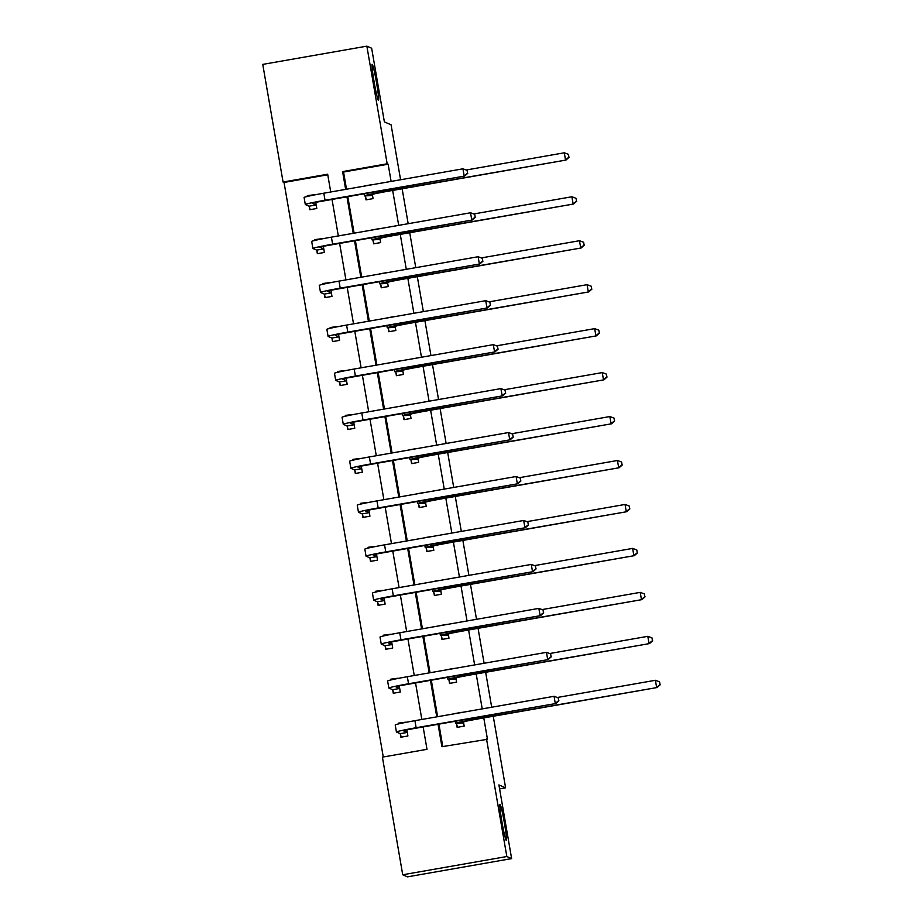 <?xml version="1.0" encoding="UTF-8"?>
<svg xmlns="http://www.w3.org/2000/svg" width="923" height="923" viewBox="0 0 923 923"><rect width="100%" height="100%" fill="white"/><g stroke="black" fill="none" stroke-linecap="round" stroke-linejoin="round"><path stroke-width="1.38" d="M378.453 100.445A18.31 1.119 -99.9 0 1 374.173 82.239A18.31 1.119 -99.9 0 1 372.177 64.368A18.31 1.119 -99.9 0 1 372.223 64.379A18.31 1.119 -99.9 0 1 376.503 82.574A18.31 1.119 -99.9 0 1 378.499 100.445A18.31 1.119 -99.9 0 1 378.453 100.445M506.266 840.38A18.31 1.119 -99.9 0 1 501.985 822.174A18.31 1.119 -99.9 0 1 499.989 804.302A18.31 1.119 -99.9 0 1 500.035 804.314A18.31 1.119 -99.9 0 1 504.316 822.52A18.31 1.119 -99.9 0 1 506.312 840.392A18.31 1.119 -99.9 0 1 506.266 840.38M493.251 716.248L505.608 787.827L498.905 784.919L511.63 858.609L407.528 876.85L402.728 874.773L382.41 757.137L427.003 749.314L423.115 726.793M327.769 174.782L284.03 182.454L383.276 756.987M284.03 182.454L283.073 182.039L262.755 64.391L366.858 46.15L387.175 163.786L342.583 171.609L345.652 189.377M400.582 179.743L391.087 124.813L384.383 121.905L371.646 48.227L366.858 46.15M511.63 858.609L506.831 856.532L402.728 874.773M402.14 188.777L408.174 223.701M409.731 232.723L415.765 267.658M417.323 276.681L423.357 311.616M424.915 320.639L430.949 355.574M432.506 364.597L438.54 399.532M440.098 408.554L446.132 443.49M447.69 452.512L453.724 487.448M455.281 496.47L461.315 531.406M462.873 540.428L468.907 575.352M470.476 584.386L476.51 619.31M478.068 628.344L484.102 663.268M485.66 672.29L491.694 707.226M499.585 788.888L505.608 787.827M373.077 240.661L373.63 243.822L380.657 242.587L379.918 238.307M371.265 230.173L378.303 228.939M388.26 328.576L388.814 331.738L395.84 330.503L395.102 326.223M386.449 318.089L393.486 316.854M403.443 416.481L403.997 419.653L411.035 418.419L410.285 414.127M401.632 405.993L408.67 404.77M418.638 504.396L419.18 507.569L426.218 506.335L425.468 502.043M416.827 493.909L423.853 492.674M433.822 592.312L434.364 595.473L441.402 594.25L440.663 589.959M432.01 581.825L439.036 580.59M449.005 680.228L449.547 683.389L456.585 682.155L455.847 677.874M447.194 669.74L454.231 668.506M391.11 181.404L388.133 164.202L343.541 172.024L346.517 189.227M347.775 196.553L354.109 233.184M355.367 240.511L361.701 277.131M362.958 284.469L369.292 321.089M370.55 328.415L376.884 365.046M378.153 372.373L384.476 409.004M385.745 416.331L392.067 452.962M393.336 460.289L399.659 496.92M400.928 504.246L407.251 540.878M408.52 548.204L414.842 584.836M416.111 592.162L422.434 628.794M423.703 636.12L430.026 672.752M431.295 680.078L437.629 716.698M438.887 724.024L442.775 746.557M438.033 724.186L441.921 746.707L487.471 739.3L483.779 717.909M482.221 708.887L476.187 673.952M474.63 664.929L468.596 629.994M467.038 620.971L461.004 586.047M459.435 577.013L453.401 542.089M451.843 533.056L445.809 498.132M444.251 489.109L438.217 454.174M436.66 445.151L430.626 410.216M429.068 401.193L423.034 366.258M421.476 357.236L415.442 322.3M413.885 313.278L407.851 278.342M406.293 269.32L400.259 234.384M398.701 225.362L392.667 190.426M456.597 724.186L457.139 727.347L464.177 726.113L463.438 721.832M454.785 713.698L461.823 712.464M441.413 636.27L441.955 639.431L448.993 638.197L448.255 633.916M439.602 625.782L446.64 624.548M426.23 548.354L426.772 551.516L433.81 550.293L433.072 546.001M424.418 537.867L431.445 536.632M411.047 460.439L411.589 463.611L418.627 462.377L417.877 458.085M409.235 449.951L416.261 448.716M395.852 372.534L396.405 375.696L403.432 374.461L402.693 370.169M394.04 362.047L401.078 360.812M380.668 284.619L381.222 287.78L388.248 286.545L387.51 282.265M378.857 274.131L385.895 272.896M365.485 196.703L366.027 199.864L373.065 198.63L372.327 194.349M363.674 186.215L370.711 184.981M388.133 164.202L387.175 163.786M486.513 738.896L506.831 856.532M330.734 191.984L327.665 174.216L283.073 182.039M421.846 719.467L415.523 682.835M414.254 675.509L407.931 638.878M406.662 631.551L400.34 594.92M399.071 587.593L392.748 550.962M391.479 543.635L385.156 507.015M383.887 499.689L377.565 463.058M376.296 455.731L369.973 419.1M368.704 411.773L362.37 375.142M361.112 367.816L354.778 331.184M353.521 323.858L347.186 287.226M345.929 279.9L339.595 243.268M338.326 235.942L332.003 199.31M346.921 196.703L353.244 233.334M354.513 240.661L360.835 277.292M362.104 284.619L368.427 321.239M369.696 328.565L376.019 365.196M377.288 372.523L383.61 409.154M384.879 416.481L391.202 453.112M392.471 460.439L398.794 497.07M400.063 504.396L406.397 541.028M407.654 548.354L413.989 584.986M415.246 592.312L421.58 628.944M422.838 636.27L429.172 672.902M430.43 680.228L436.764 716.848M307.463 196.414L307.324 195.641L314.455 194.938M315.735 202.345L316.797 208.494L309.759 209.729L309.217 206.567M315.055 240.372L314.916 239.599L322.046 238.895M323.327 246.303L324.388 252.452L317.35 253.687L316.808 250.525M322.646 284.33L322.508 283.557L329.638 282.853M330.919 290.249L331.98 296.41L324.942 297.644L324.4 294.483M330.238 328.288L330.111 327.515L337.23 326.8M338.51 334.207L339.572 340.368L332.534 341.602L331.992 338.429M337.83 372.246L337.703 371.473L344.821 370.758M346.102 378.165L347.163 384.326L340.137 385.56L339.583 382.387M345.421 416.204L345.294 415.419L352.413 414.715M353.694 422.123L354.755 428.284L347.729 429.518L347.175 426.345M353.013 460.162L352.886 459.377L360.005 458.673M361.285 466.08L362.347 472.241L355.32 473.464L354.767 470.303M360.616 504.12L360.478 503.335L367.596 502.631M368.877 510.038L369.938 516.188L362.912 517.422L362.358 514.261M368.208 548.077L368.069 547.293L375.2 546.589M376.469 553.996L377.542 560.146L370.504 561.38L369.961 558.219M375.799 592.024L375.661 591.251L382.791 590.547M384.06 597.954L385.133 604.104L378.095 605.338L377.553 602.177M383.391 635.982L383.253 635.209L390.383 634.505M391.664 641.912L392.725 648.061L385.687 649.296L385.145 646.135M390.983 679.939L390.844 679.166L397.975 678.463M399.255 685.87L400.317 692.019L393.279 693.254L392.736 690.092M398.574 723.897L398.436 723.124L405.566 722.421M406.847 729.816L407.908 735.977L400.87 737.212L400.328 734.039M343.541 172.024L342.583 171.609M405.532 722.201L398.436 723.124M397.94 678.243L390.844 679.166M390.348 634.286L383.253 635.209M382.745 590.328L375.661 591.251M375.153 546.381L368.069 547.293M367.562 502.424L360.478 503.335M359.97 458.466L352.886 459.377M352.378 414.508L345.294 415.419M344.787 370.55L337.703 371.473M337.195 326.592L330.111 327.515M329.603 282.634L322.508 283.557M322.012 238.676L314.916 239.599M314.42 194.718L307.324 195.641M455.247 713.491L461.8 712.337M463.508 722.571L462.619 722.167L466.38 721.117L475.76 719.317L657.095 687.531L475.287 719.109A21.46 0.865 170.2 0 0 455.57 723.39A21.46 0.865 170.2 0 0 455.616 723.424L463.634 722.951M457.577 727.266L456.481 723.794M660.049 684.635L659.564 681.82L660.049 684.635L656.622 687.323L655.399 680.286L557.273 697.488M655.399 680.286L659.564 681.82M660.245 684.716L657.095 687.531M401.309 737.131L400.201 733.658L407.239 732.424L403.478 730.785L407.239 729.735L555.75 703.545L416.135 727.728A21.46 0.865 170.2 0 0 396.429 731.997A21.46 0.865 170.2 0 0 396.475 732.043L400.201 733.658M558.703 700.649L558.219 697.834L558.703 700.649L555.265 703.338L554.054 696.3L414.923 720.678A21.46 0.865 170.2 0 0 395.206 724.959L396.429 731.997M554.054 696.3L558.219 697.834M558.9 700.73L555.75 703.545M447.655 669.533L454.208 668.379M455.916 678.613L455.027 678.209L458.789 677.159L468.169 675.359L649.504 643.585L467.696 675.151A21.46 0.865 170.2 0 0 447.978 679.432A21.46 0.865 170.2 0 0 448.024 679.478L456.043 678.993M449.986 683.32L448.878 679.847M652.457 640.677L651.973 637.862L652.457 640.677L649.019 643.377L647.808 636.328L549.67 653.53M647.808 636.328L651.973 637.862M652.653 640.758L649.504 643.585M440.063 625.575L446.617 624.433M448.324 634.655L447.436 634.251L451.197 633.201L460.577 631.401L641.912 599.627L460.104 631.194A21.46 0.865 170.2 0 0 440.386 635.474A21.46 0.865 170.2 0 0 440.433 635.52L448.451 635.036M442.394 639.362L441.286 635.889M644.865 596.72L644.381 593.904L644.865 596.72L641.427 599.419L640.216 592.37L542.078 609.572M640.216 592.37L644.381 593.904M645.062 596.812L641.912 599.627M393.717 693.173L392.61 689.7L399.647 688.477L395.886 686.827L399.647 685.777L548.158 659.599L408.543 683.77A21.46 0.865 170.2 0 0 388.837 688.05A21.46 0.865 170.2 0 0 388.883 688.085L392.61 689.7M551.112 656.691L550.627 653.876L551.112 656.691L547.674 659.391L546.462 652.342L407.331 676.721A21.46 0.865 170.2 0 0 387.614 681.001L388.837 688.05M546.462 652.342L550.627 653.876M551.296 656.772L548.158 659.599M386.126 649.215L385.018 645.742L392.056 644.519L388.295 642.87L392.056 641.82L540.555 615.641L400.951 639.812A21.46 0.865 170.2 0 0 381.245 644.092A21.46 0.865 170.2 0 0 381.291 644.139L385.018 645.742M543.52 612.734L543.036 609.918L543.52 612.734L540.082 615.433L538.859 608.384L399.74 632.763A21.46 0.865 170.2 0 0 380.022 637.043L381.245 644.092M538.859 608.384L543.036 609.918M543.705 612.814L540.555 615.641M432.46 581.617L439.025 580.475M440.733 590.697L439.844 590.293L443.605 589.243L452.985 587.443L634.32 555.669L452.501 587.236A21.46 0.865 170.2 0 0 432.795 591.516A21.46 0.865 170.2 0 0 432.841 591.562L440.848 591.078M434.802 595.404L433.695 591.931M637.274 552.762L636.789 549.946L637.274 552.762L633.836 555.461L632.624 548.412L534.486 565.614M632.624 548.412L636.789 549.946M637.47 552.854L634.32 555.669M378.534 605.257L377.426 601.796L384.464 600.561L380.703 598.912L384.464 597.862L532.963 571.683L393.36 595.854A21.46 0.865 170.2 0 0 373.642 600.135A21.46 0.865 170.2 0 0 373.7 600.181L377.426 601.796M535.928 568.776L535.444 565.961L535.928 568.776L532.49 571.475L531.267 564.426L392.137 588.816A21.46 0.865 170.2 0 0 372.431 593.085L373.642 600.135M531.267 564.426L535.444 565.961M536.113 568.868L532.963 571.683M424.868 537.659L431.433 536.517M433.141 546.739L432.252 546.335L436.014 545.297L445.394 543.485L626.729 511.711L444.909 543.278A21.46 0.865 170.2 0 0 425.203 547.558A21.46 0.865 170.2 0 0 425.249 547.604L433.256 547.12M427.211 551.446L426.103 547.974M629.682 508.815L629.198 505.989L629.682 508.815L626.244 511.504L625.033 504.454L526.895 521.657M625.033 504.454L629.198 505.989M629.878 508.896L626.729 511.711M370.942 561.311L369.835 557.838L376.872 556.604L373.1 554.954L376.872 553.904L525.372 527.725L385.768 551.896A21.46 0.865 170.2 0 0 366.05 556.177A21.46 0.865 170.2 0 0 366.108 556.223L369.835 557.838M528.337 524.829L527.841 522.003L528.337 524.829L524.899 527.518L523.676 520.468L384.545 544.858A21.46 0.865 170.2 0 0 364.839 549.127L366.05 556.177M523.676 520.468L527.841 522.003M528.521 524.91L525.372 527.725M417.277 493.701L423.83 492.559M425.549 502.781L424.661 502.389L428.422 501.339L437.802 499.528L619.137 467.753L437.317 499.32A21.46 0.865 170.2 0 0 417.611 503.6A21.46 0.865 170.2 0 0 417.658 503.646L425.665 503.162M419.619 507.488L418.511 504.016M622.09 464.857L621.606 462.031L622.09 464.857L618.652 467.546L617.441 460.496L519.303 477.699M617.441 460.496L621.606 462.031M622.287 464.938L619.137 467.753M363.35 517.353L362.243 513.88L369.281 512.646L365.508 510.996L369.269 509.958L517.78 483.767L378.176 507.938A21.46 0.865 170.2 0 0 358.459 512.219A21.46 0.865 170.2 0 0 358.505 512.265L362.243 513.88M520.745 480.871L520.249 478.045L520.745 480.871L517.307 483.56L516.084 476.51L376.953 500.901A21.46 0.865 170.2 0 0 357.247 505.169L358.459 512.219M516.084 476.51L520.249 478.045M520.93 480.952L517.78 483.767M409.685 449.755L416.238 448.601M417.957 458.823L417.069 458.431L420.83 457.381L430.21 455.581L611.545 423.795L429.726 455.374A21.46 0.865 170.2 0 0 410.02 459.642A21.46 0.865 170.2 0 0 410.066 459.689L418.073 459.204M412.027 463.531L410.92 460.058M614.499 420.9L614.014 418.084L614.499 420.9L611.061 423.588L609.849 416.55L511.711 433.741M609.849 416.55L614.014 418.084M614.683 420.98L611.545 423.795M355.747 473.395L354.651 469.922L361.678 468.688L357.916 467.038L361.678 466L510.188 439.81L370.584 463.981A21.46 0.865 170.2 0 0 350.867 468.261A21.46 0.865 170.2 0 0 350.913 468.307L354.651 469.922M513.142 436.914L512.657 434.087L513.142 436.914L509.715 439.602L508.492 432.552L369.362 456.943A21.46 0.865 170.2 0 0 349.655 461.212L350.867 468.261M508.492 432.552L512.657 434.087M513.338 436.994L510.188 439.81M402.093 405.797L408.647 404.643M410.366 414.865L409.477 414.473L413.239 413.423L422.619 411.623L603.942 379.838L422.134 411.416A21.46 0.865 170.2 0 0 402.428 415.685A21.46 0.865 170.2 0 0 402.474 415.731L410.481 415.258M404.436 419.573L403.328 416.1M606.907 376.942L606.423 374.127L606.907 376.942L603.469 379.63L602.246 372.592L504.12 389.783M602.246 372.592L606.423 374.127M607.092 377.022L603.942 379.838M348.156 429.437L347.06 425.964L354.086 424.73L350.325 423.092L354.086 422.042L502.597 395.852L362.993 420.034A21.46 0.865 170.2 0 0 343.275 424.303A21.46 0.865 170.2 0 0 343.321 424.349L347.06 425.964M505.55 392.956L505.066 390.141L505.55 392.956L502.124 395.644L500.901 388.606L361.77 412.985A21.46 0.865 170.2 0 0 342.064 417.265L343.275 424.303M500.901 388.606L505.066 390.141M505.746 393.036L502.597 395.852M394.502 361.839L401.055 360.685M402.763 370.908L401.886 370.515L405.647 369.465L415.027 367.666L596.35 335.88L414.542 367.458A21.46 0.865 170.2 0 0 394.836 371.727A21.46 0.865 170.2 0 0 394.882 371.773L402.889 371.3M396.844 375.615L395.736 372.142M599.315 332.984L598.831 330.169L599.315 332.984L595.877 335.672L594.654 328.634L496.528 345.825M594.654 328.634L598.831 330.169M599.5 333.065L596.35 335.88M340.564 385.479L339.468 382.007L346.494 380.772L342.733 379.134L346.494 378.084L495.005 351.894L355.401 376.076A21.46 0.865 170.2 0 0 335.684 380.345A21.46 0.865 170.2 0 0 335.73 380.391L339.468 382.007M497.959 348.998L497.474 346.183L497.959 348.998L494.52 351.686L493.309 344.648L354.178 369.027A21.46 0.865 170.2 0 0 334.472 373.307L335.684 380.345M493.309 344.648L497.474 346.183M498.155 349.079L495.005 351.894M386.91 317.881L393.463 316.727M395.171 326.961L394.294 326.557L398.055 325.507L407.435 323.708L588.759 291.922L406.951 323.5A21.46 0.865 170.2 0 0 387.233 327.769A21.46 0.865 170.2 0 0 387.291 327.815L395.298 327.342M389.241 331.657L388.145 328.184M591.724 289.026L591.228 286.211L591.724 289.026L588.286 291.714L587.063 284.676L488.936 301.879M587.063 284.676L591.228 286.211M591.908 289.107L588.759 291.922M332.972 341.522L331.876 338.049L338.903 336.814L335.141 335.176L338.903 334.126L487.413 307.936L347.798 332.118A21.46 0.865 170.2 0 0 328.092 336.387A21.46 0.865 170.2 0 0 328.138 336.434L331.876 338.049M490.367 305.04L489.882 302.225L490.367 305.04L486.929 307.728L485.717 300.69L346.587 325.069A21.46 0.865 170.2 0 0 326.869 329.349L328.092 336.387M485.717 300.69L489.882 302.225M490.563 305.121L487.413 307.936M379.318 273.923L385.872 272.77M387.579 283.003L386.691 282.6L390.464 281.55L399.832 279.75L581.167 247.975L399.359 279.542A21.46 0.865 170.2 0 0 379.641 283.822A21.46 0.865 170.2 0 0 379.699 283.857L387.706 283.384M381.649 287.699L380.553 284.238M584.132 245.068L583.636 242.253L584.132 245.068L580.694 247.768L579.471 240.718L481.344 257.921M579.471 240.718L583.636 242.253M584.317 245.149L581.167 247.975M325.381 297.564L324.273 294.091L331.311 292.856L327.55 291.218L331.311 290.168L479.822 263.978L340.206 288.161A21.46 0.865 170.2 0 0 320.5 292.429A21.46 0.865 170.2 0 0 320.546 292.476L324.273 294.091M482.775 261.082L482.291 258.267L482.775 261.082L479.337 263.77L478.126 256.732L338.995 281.111A21.46 0.865 170.2 0 0 319.277 285.392L320.5 292.429M478.126 256.732L482.291 258.267M482.971 261.163L479.822 263.978M371.727 229.965L378.28 228.812M379.988 239.045L379.099 238.642L382.872 237.592L392.24 235.792L573.575 204.018L391.767 235.584A21.46 0.865 170.2 0 0 372.05 239.865A21.46 0.865 170.2 0 0 372.107 239.911L380.114 239.426M374.057 243.753L372.961 240.28M576.529 201.11L576.044 198.295L576.529 201.11L573.102 203.81L571.879 196.761L473.753 213.963M571.879 196.761L576.044 198.295M576.725 201.191L573.575 204.018M317.789 253.606L316.681 250.133L323.719 248.91L319.958 247.26L323.719 246.21L472.23 220.032L332.615 244.203A21.46 0.865 170.2 0 0 312.909 248.483A21.46 0.865 170.2 0 0 312.955 248.518L316.681 250.133M475.183 217.124L474.699 214.309L475.183 217.124L471.745 219.824L470.534 212.775L331.403 237.153A21.46 0.865 170.2 0 0 311.686 241.434L312.909 248.483M470.534 212.775L474.699 214.309M475.38 217.205L472.23 220.032M364.135 186.008L370.688 184.865M372.396 195.088L371.507 194.684L375.269 193.634L384.649 191.834L565.984 160.06L384.176 191.626A21.46 0.865 170.2 0 0 364.458 195.907A21.46 0.865 170.2 0 0 364.504 195.953L372.523 195.468M366.466 199.795L365.37 196.322M568.937 157.152L568.453 154.337L568.937 157.152L565.511 159.852L564.288 152.803L466.161 170.005M564.288 152.803L568.453 154.337M569.133 157.245L565.984 160.06M310.197 209.648L309.09 206.175L316.127 204.952L312.366 203.302L316.127 202.252L464.638 176.074L325.023 200.245A21.46 0.865 170.2 0 0 305.317 204.525A21.46 0.865 170.2 0 0 305.363 204.571L309.09 206.175M467.592 173.166L467.107 170.351L467.592 173.166L464.154 175.866L462.942 168.817L323.811 193.207A21.46 0.865 170.2 0 0 304.094 197.476L305.317 204.525M462.942 168.817L467.107 170.351M467.788 173.259L464.638 176.074M475.287 719.109L475.045 717.69M416.135 727.728L414.923 720.678M467.696 675.151L467.442 673.732M460.104 631.194L459.85 629.786M408.543 683.77L407.331 676.721M400.951 639.812L399.74 632.763M452.501 587.236L452.258 585.828M393.36 595.854L392.137 588.816M444.909 543.278L444.667 541.87M385.768 551.896L384.545 544.858M437.317 499.32L437.075 497.912M378.176 507.938L376.953 500.901M429.726 455.374L429.483 453.954M370.584 463.981L369.362 456.943M422.134 411.416L421.892 409.997M362.993 420.034L361.77 412.985M414.542 367.458L414.3 366.039M355.401 376.076L354.178 369.027M406.951 323.5L406.708 322.081M347.798 332.118L346.587 325.069M399.359 279.542L399.117 278.123M340.206 288.161L338.995 281.111M391.767 235.584L391.525 234.165M332.615 244.203L331.403 237.153M384.176 191.626L383.933 190.219M325.023 200.245L323.811 193.207M455.57 723.39L455.189 721.175M447.978 679.432L447.597 677.217M440.386 635.474L440.006 633.259M432.795 591.516L432.414 589.301M425.203 547.558L424.822 545.343M417.611 503.6L417.231 501.385M410.02 459.642L409.639 457.427M402.428 415.685L402.047 413.481M394.836 371.727L394.444 369.523M387.233 327.769L386.852 325.565M379.641 283.822L379.261 281.607M372.05 239.865L371.669 237.649M364.458 195.907L364.077 193.692"/></g></svg>

